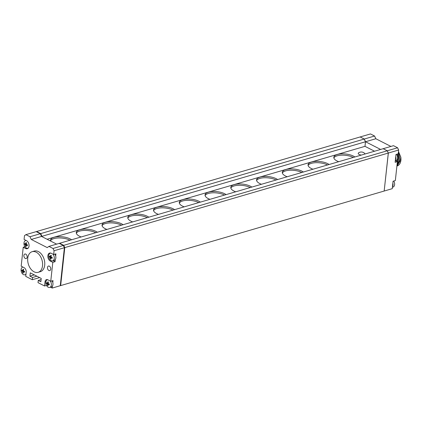 <?xml version="1.0" encoding="UTF-8"?>
<svg xmlns="http://www.w3.org/2000/svg" width="422" height="422" viewBox="0 0 422 422"><rect width="100%" height="100%" fill="white"/><g stroke="black" fill="none" stroke-linecap="round" stroke-linejoin="round"><path stroke-width="0.63" d="M50.329 258.855A6.958 4.695 -21.8 0 0 50.614 259.018A6.958 4.695 -21.8 0 0 50.92 259.161A7.153 4.542 -63 0 1 50.867 258.185L51.204 257.942A7.153 2.838 6.2 0 0 52.138 258.285A6.958 1.519 -78.2 0 1 52.228 257.504A7.153 2.838 -173.8 0 1 51.289 257.156L51.036 256.613A7.153 4.542 -63 0 1 51.31 255.542L50.719 255.241A7.153 4.542 117 0 0 50.445 256.312L50.107 256.555A7.153 2.838 -173.8 0 1 49.501 256.112A6.958 6.13 150 0 0 49.416 256.898A7.153 2.838 6.2 0 0 50.023 257.341L50.276 257.884A7.153 4.542 117 0 0 50.329 258.855L50.867 258.343M51.152 256.107L50.107 256.555M50.751 253.084A4.014 2.659 -106.3 0 0 50.366 253.153A4.014 2.659 -106.3 0 0 48.73 255.595A4.014 2.659 -106.3 0 0 51.094 260.664A4.014 2.659 -106.3 0 0 52.618 260.854A4.014 2.659 -106.3 0 0 54.253 258.412A4.014 2.659 -106.3 0 0 52.871 254.113M50.867 258.185L52.207 257.647M51.431 257.805L51.959 257.293M51.057 256.887L49.416 256.898M54.865 254.16A4.014 2.659 73.7 0 1 55.841 257.947A4.014 2.659 73.7 0 1 54.206 260.39L52.618 260.854M22.477 270.491A7.153 2.838 -173.8 0 1 21.87 270.048A6.958 6.13 150 0 0 21.78 270.834A7.153 2.838 6.2 0 0 22.387 271.277L22.64 271.821A7.153 4.542 117 0 0 22.693 272.791A6.958 4.695 -21.8 0 0 22.983 272.955A6.958 4.695 -21.8 0 0 23.289 273.097A7.153 4.542 -63 0 1 23.236 272.121L23.574 271.879A7.153 2.838 6.2 0 0 24.508 272.227A6.958 1.519 -78.2 0 1 24.592 271.441A7.153 2.838 -173.8 0 1 23.658 271.093L23.405 270.549A7.153 4.542 -63 0 1 23.679 269.479L23.089 269.178A7.153 4.542 117 0 0 22.814 270.249L23.521 270.043M23.426 270.824L21.78 270.834M22.735 267.089L22.867 267.052A4.014 2.659 -106.3 0 0 22.735 267.089A4.014 2.659 -106.3 0 0 21.1 269.531A4.014 2.659 -106.3 0 0 23.463 274.601A4.014 2.659 -106.3 0 0 24.988 274.791A4.014 2.659 -106.3 0 0 25.985 274.084M23.236 272.121L24.576 271.589M22.693 272.791L23.236 272.285M23.801 271.747L24.328 271.23M52.091 280.883A4.014 2.659 73.7 0 1 52.956 284.507A4.014 2.659 73.7 0 1 51.32 286.949L49.733 287.419A4.014 2.659 -106.3 0 0 51.368 284.971A4.014 2.659 -106.3 0 0 50.287 281.036M47.48 279.712L47.596 279.68A4.014 2.659 -106.3 0 0 47.48 279.712A4.014 2.659 -106.3 0 0 45.845 282.154A4.014 2.659 -106.3 0 0 48.208 287.229A4.014 2.659 -106.3 0 0 49.733 287.419M48.424 282.107L47.834 281.806A7.153 4.542 117 0 0 47.559 282.872L47.222 283.115A7.153 2.838 -173.8 0 1 46.615 282.677A6.958 6.13 150 0 0 46.531 283.457A7.153 2.838 6.2 0 0 47.137 283.901L47.391 284.444A7.153 4.542 117 0 0 47.443 285.42A6.958 4.695 -21.8 0 0 47.728 285.578A6.958 4.695 -21.8 0 0 48.034 285.72A7.153 4.542 -63 0 1 47.981 284.744L48.319 284.502A7.153 2.838 6.2 0 0 49.253 284.85A6.958 1.519 -78.2 0 1 49.342 284.064A7.153 2.838 -173.8 0 1 48.403 283.721L48.15 283.178A7.153 4.542 -63 0 1 48.424 282.107M47.981 284.744L49.321 284.212M47.443 285.42L47.981 284.908M48.546 284.37L49.073 283.853M48.266 282.666L47.222 283.115M48.171 283.447L46.531 283.457M27.477 244.876A7.153 2.838 -173.8 0 1 26.544 244.533L26.291 243.99A7.153 4.542 -63 0 1 26.565 242.919L25.974 242.618A7.153 4.542 117 0 0 25.7 243.689L25.362 243.932A7.153 2.838 -173.8 0 1 24.756 243.489A6.958 6.13 150 0 0 24.666 244.275A7.153 2.838 6.2 0 0 25.273 244.713L25.526 245.256A7.153 4.542 117 0 0 25.578 246.232A6.958 4.695 -21.8 0 0 25.869 246.39A6.958 4.695 -21.8 0 0 26.175 246.532A7.153 4.542 -63 0 1 26.122 245.557L26.459 245.319A7.153 2.838 6.2 0 0 27.393 245.662A6.958 1.519 -78.2 0 1 27.477 244.876M26.106 240.456A4.014 2.659 -106.3 0 0 25.621 240.529A4.014 2.659 -106.3 0 0 23.985 242.972A4.014 2.659 -106.3 0 0 26.349 248.041A4.014 2.659 -106.3 0 0 27.873 248.231A4.014 2.659 -106.3 0 0 28.232 248.078M26.122 245.557L27.462 245.024M25.578 246.232L26.122 245.72M26.686 245.182L27.214 244.67M26.407 243.483L25.362 243.932M26.312 244.264L24.666 244.275M55.688 256.001L55.926 253.849L53.657 254.513L54.069 250.742L53.014 248.479L63.316 245.467L64.392 247.725L54.069 250.742M52.803 282.561L53.014 280.609L50.751 281.274L52.803 262.357L50.392 261.123A4.299 2.849 73.7 0 1 47.86 255.695A4.299 2.849 73.7 0 1 49.611 253.073A4.299 2.849 73.7 0 1 51.241 253.279L53.657 254.513M388.298 153.054L64.788 247.608L60.657 285.594L384.168 191.039L388.298 153.054L387.243 150.791L63.733 245.346L64.788 247.608L60.657 285.594L52.207 288.062L52.418 286.105M52.803 262.357L55.071 261.693L55.303 259.546M59.275 243.367L63.733 245.346L64.788 247.608L64.392 247.725L63.363 245.451L59.238 243.388M41.604 236.462L40.343 233.709L36.25 231.62L40.707 233.603L41.942 236.631L41.973 236.315L365.484 141.766L364.988 146.339L47.079 239.258M60.267 285.71L64.392 247.725M26.702 248.189L25.642 248.5A4.299 2.849 73.7 0 0 27.277 248.706A4.299 2.849 73.7 0 0 29.028 246.084A4.299 2.849 73.7 0 0 26.496 240.656L24.08 239.422L24.487 235.65L25.9 234.648L36.202 231.636L40.29 233.725L41.556 236.441L31.254 239.448L47.227 247.598L48.92 246.39L59.222 243.378L63.316 245.467M41.556 236.441L56.643 244.132M52.207 288.062L50.498 287.192M46.504 285.42L44.568 285.984L38.012 282.64L38.254 280.419L40.865 281.754L41.224 278.425L30.284 272.839L29.92 276.167L32.536 277.502L32.294 279.723L25.737 276.378L26.19 272.195A3.582 2.374 73.7 0 0 24.08 267.669L21.174 266.187L23.226 247.266L24.961 246.759M41.098 279.586L38.254 280.419M34.298 274.891L29.92 276.167M36.909 276.22L32.536 277.502M39.594 277.592L32.294 279.723M365.484 141.766L364.223 139.049L40.343 233.709M41.609 236.425L41.973 236.315L40.707 233.603L36.619 231.514L360.13 136.96L364.223 139.049M387.243 150.791L383.15 148.708L59.639 243.257L63.733 245.346L63.363 245.451M40.29 233.725L29.988 236.731L25.9 234.648M31.254 239.448L29.988 236.731M48.92 246.39L53.014 248.479M44.568 285.984L45.022 281.801A3.582 2.374 73.7 0 1 46.483 279.622A3.582 2.374 73.7 0 1 47.839 279.791L50.751 281.274M25.642 248.5L23.226 247.266M32.125 251.691L34.288 251.058A10.745 7.121 73.7 0 1 41.82 254.624A10.745 7.121 73.7 0 1 44.7 265.143A10.745 7.121 73.7 0 1 40.317 271.689L38.154 272.322A10.745 7.121 -106.3 0 0 42.532 265.776A10.745 7.121 -106.3 0 0 39.657 255.257A10.745 7.121 -106.3 0 0 32.125 251.691A10.745 7.121 -106.3 0 0 27.746 258.232A10.745 7.121 -106.3 0 0 30.621 268.751A10.745 7.121 -106.3 0 0 38.154 272.322M50.745 269.157A2.363 1.567 73.7 0 1 49.78 270.592A2.363 1.567 73.7 0 1 48.124 269.811A2.363 1.567 73.7 0 1 47.491 267.495A2.363 1.567 73.7 0 1 48.451 266.055A2.363 1.567 73.7 0 1 50.112 266.841A2.363 1.567 73.7 0 1 50.745 269.157M27.15 257.119A2.363 1.567 73.7 0 1 26.19 258.559A2.363 1.567 73.7 0 1 24.529 257.773A2.363 1.567 73.7 0 1 23.896 255.458A2.363 1.567 73.7 0 1 24.861 254.018A2.363 1.567 73.7 0 1 26.517 254.804A2.363 1.567 73.7 0 1 27.15 257.119M55.071 261.693L53.13 260.706M374.551 151.218L364.988 146.339M365.019 154.004A3.418 1.356 6.2 0 0 364.756 153.497A4.79 4.79 0 0 0 358.61 152.827A3.418 1.356 6.2 0 0 361.374 155.069M354.865 156.973A11.463 4.552 6.2 0 0 337.326 154.505A11.463 4.552 6.2 0 0 333.818 157.29A11.463 4.552 6.2 0 0 338.713 161.695M329.113 164.501A11.463 4.552 6.2 0 0 311.573 162.032A11.463 4.552 6.2 0 0 308.06 164.817A11.463 4.552 6.2 0 0 312.96 169.222M303.355 172.028A11.463 4.552 6.2 0 0 285.821 169.56A11.463 4.552 6.2 0 0 282.307 172.345A11.463 4.552 6.2 0 0 287.208 176.749M277.602 179.556A11.463 4.552 6.2 0 0 260.063 177.087A11.463 4.552 6.2 0 0 256.555 179.872A11.463 4.552 6.2 0 0 261.455 184.272M251.85 187.083A11.463 4.552 6.2 0 0 234.31 184.614A11.463 4.552 6.2 0 0 230.802 187.4A11.463 4.552 6.2 0 0 235.698 191.799M226.097 194.605A11.463 4.552 6.2 0 0 208.558 192.142A11.463 4.552 6.2 0 0 205.05 194.927A11.463 4.552 6.2 0 0 209.945 199.326M200.344 202.133A11.463 4.552 6.2 0 0 182.805 199.669A11.463 4.552 6.2 0 0 179.292 202.454A11.463 4.552 6.2 0 0 184.192 206.854M174.587 209.66A11.463 4.552 6.2 0 0 157.053 207.197A11.463 4.552 6.2 0 0 153.539 209.982A11.463 4.552 6.2 0 0 158.44 214.381M148.834 217.188A11.463 4.552 6.2 0 0 131.295 214.719A11.463 4.552 6.2 0 0 127.787 217.509A11.463 4.552 6.2 0 0 132.687 221.909M123.082 224.715A11.463 4.552 6.2 0 0 105.542 222.246A11.463 4.552 6.2 0 0 102.034 225.031A11.463 4.552 6.2 0 0 106.93 229.436M97.329 232.242A11.463 4.552 6.2 0 0 79.79 229.774A11.463 4.552 6.2 0 0 76.282 232.559A11.463 4.552 6.2 0 0 81.177 236.964M71.576 239.77A11.463 4.552 6.2 0 0 54.037 237.301A11.463 4.552 6.2 0 0 50.529 240.086A11.463 4.552 6.2 0 0 50.693 241.099M380.623 149.446L365.536 141.75L364.27 139.033L360.145 136.971M383.202 148.692L393.504 145.68L397.593 147.769L398.648 150.032L388.351 153.044L387.296 150.775L383.171 148.713M388.351 153.044L384.173 191.002M384.22 191.029L392.254 188.676L393.067 181.223L395.335 180.563L397.387 161.647L395.124 162.306L395.973 154.463L398.241 153.798L398.648 150.032M397.387 161.647L395.451 160.655M360.182 136.944L370.484 133.938L374.572 136.021L375.838 138.738L390.925 146.434M398.41 152.237L400.515 160.392L397.081 165.983A9.368 6.209 73.7 0 1 396.912 166.025M397.593 153.988L398.969 160.84L396.96 165.588M397.355 158.772L397.382 161.716M398.489 151.519L400.831 157.184A9.368 6.209 73.7 0 1 400.9 160.276A9.368 6.209 73.7 0 1 397.081 165.983M396.379 161.13L396.379 160.281M397.107 164.227L397.893 161.157L397.455 156.799M396.933 165.835L399.439 160.703L398.067 153.851M387.296 150.775L397.593 147.769M365.536 141.75L375.838 138.738M364.27 139.033L374.572 136.021M353.309 157.427A11.463 4.552 6.2 0 0 337.183 155.813A11.463 4.552 6.2 0 0 333.865 157.96M327.556 164.955A11.463 4.552 6.2 0 0 311.431 163.34A11.463 4.552 6.2 0 0 308.113 165.487M301.804 172.482A11.463 4.552 6.2 0 0 285.678 170.868A11.463 4.552 6.2 0 0 282.355 173.009M276.051 180.009A11.463 4.552 6.2 0 0 259.92 178.395A11.463 4.552 6.2 0 0 256.602 180.537M250.293 187.537A11.463 4.552 6.2 0 0 234.168 185.923A11.463 4.552 6.2 0 0 230.85 188.064M224.541 195.064A11.463 4.552 6.2 0 0 208.415 193.45A11.463 4.552 6.2 0 0 205.097 195.592M198.788 202.592A11.463 4.552 6.2 0 0 182.663 200.972A11.463 4.552 6.2 0 0 179.345 203.119M173.036 210.114A11.463 4.552 6.2 0 0 156.91 208.5A11.463 4.552 6.2 0 0 153.592 210.647M147.283 217.641A11.463 4.552 6.2 0 0 131.152 216.027A11.463 4.552 6.2 0 0 127.834 218.174M121.525 225.169A11.463 4.552 6.2 0 0 105.4 223.554A11.463 4.552 6.2 0 0 102.082 225.701M95.773 232.696A11.463 4.552 6.2 0 0 79.647 231.082A11.463 4.552 6.2 0 0 76.329 233.229M70.02 240.223A11.463 4.552 6.2 0 0 53.895 238.609A11.463 4.552 6.2 0 0 50.577 240.756M393.726 181.033A4.014 2.659 73.7 0 1 394.596 184.657A4.014 2.659 73.7 0 1 392.961 187.099L392.413 187.262M392.471 186.719A4.014 2.659 -106.3 0 0 393.009 185.121A4.014 2.659 -106.3 0 0 392.856 183.174M396.506 154.304A4.014 2.659 73.7 0 1 397.482 158.097A4.014 2.659 73.7 0 1 395.847 160.539L395.298 160.703M395.356 160.16A4.014 2.659 -106.3 0 0 395.894 158.561A4.014 2.659 -106.3 0 0 395.741 156.615M51.12 257.019L50.023 257.341M50.276 257.884L51.832 257.425M23.49 270.956L22.387 271.277M22.64 271.821L24.202 271.362M48.235 283.579L47.137 283.901M47.391 284.444L48.947 283.99M26.375 244.391L25.273 244.713M25.526 245.256L27.087 244.802M45.022 281.801L45.961 281.527M50.392 261.123L51.452 260.812M52.217 257.578L51.03 257.926M51.099 256.333L50.255 256.576M50.366 253.153L50.672 253.063M24.581 271.515L23.395 271.863M23.463 270.27L22.624 270.518M24.988 274.791L25.937 274.511M49.332 284.138L48.145 284.486M48.214 282.893L47.369 283.141M27.467 244.955L26.28 245.303M27.873 248.231L28.174 248.141M25.621 240.529L26.016 240.413M26.349 243.71L25.51 243.953"/></g></svg>
